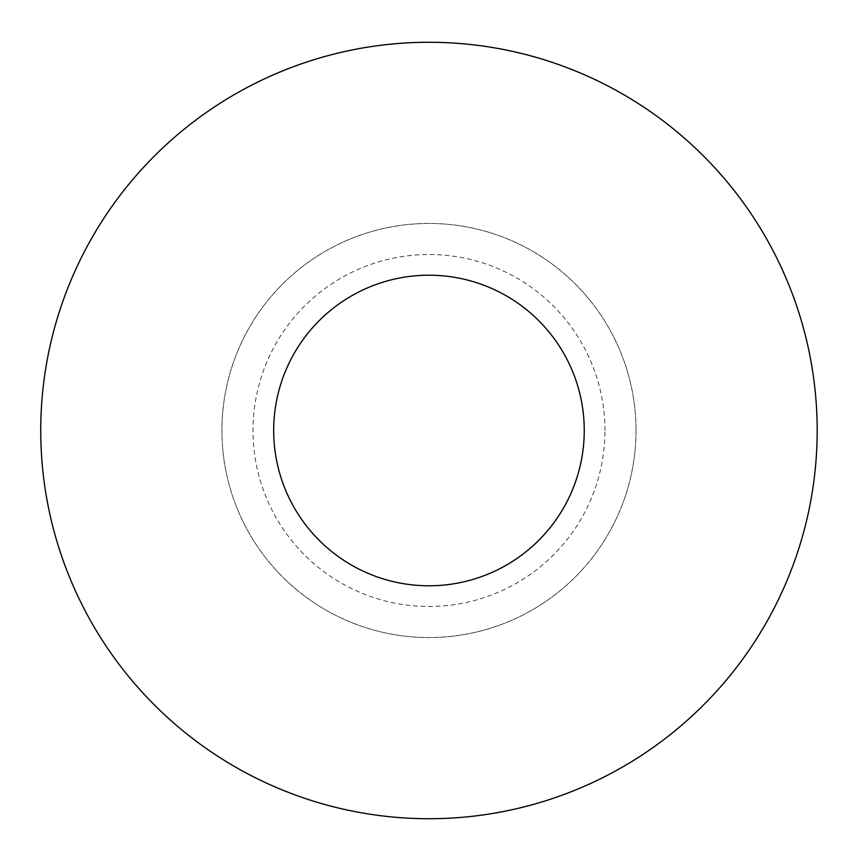 <?xml version="1.0" encoding="UTF-8"?>
<svg xmlns="http://www.w3.org/2000/svg" width="861" height="861" viewBox="0 0 861 861"><rect width="100%" height="100%" fill="white"/><g stroke="black" fill="none" stroke-linecap="round" stroke-linejoin="round"><path stroke-width="0.65" stroke-dasharray="4.3 3.23" d="M604.96 430.5A175.988 175.988 0 0 0 340.978 278.092A175.988 175.988 0 0 0 340.978 582.908A175.988 175.988 0 0 0 604.96 430.5M636.021 430.5A207.049 207.049 0 0 0 325.447 251.186A207.049 207.049 0 0 0 325.447 609.814A207.049 207.049 0 0 0 636.021 430.5A207.049 207.049 0 0 0 325.447 251.186A207.049 207.049 0 0 0 325.447 609.814A207.049 207.049 0 0 0 636.021 430.5M428.972 585.781A155.281 155.281 0 0 0 563.449 352.859A155.281 155.281 0 0 0 294.484 352.859A155.281 155.281 0 0 0 428.972 585.781M817.186 430.5A388.214 388.214 0 0 0 234.859 94.29A388.214 388.214 0 0 0 234.859 766.71A388.214 388.214 0 0 0 817.186 430.5"/><path stroke-width="1.29" d="M428.972 585.781A155.281 155.281 0 0 1 294.484 352.859A155.281 155.281 0 0 1 563.449 352.859A155.281 155.281 0 0 1 428.972 585.781M817.186 430.5A388.214 388.214 0 0 0 234.859 94.29A388.214 388.214 0 0 0 234.859 766.71A388.214 388.214 0 0 0 817.186 430.5"/></g></svg>
